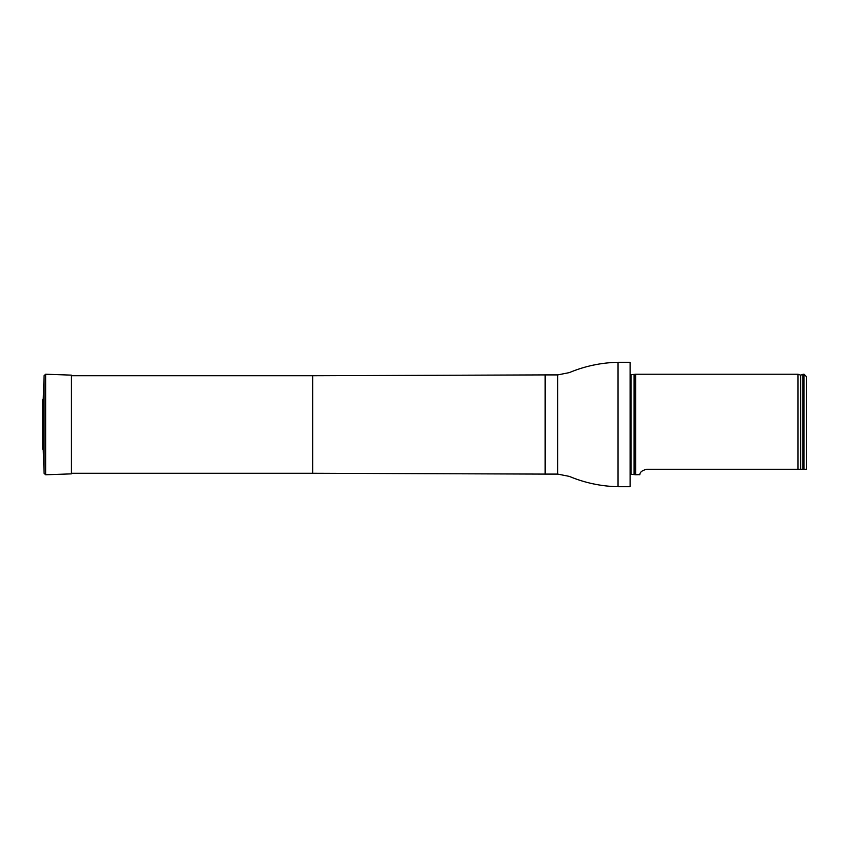 <?xml version="1.0" encoding="UTF-8"?>
<svg xmlns="http://www.w3.org/2000/svg" width="849" height="849" viewBox="0 0 849 849"><rect width="100%" height="100%" fill="white"/><g stroke="black" fill="none" stroke-linecap="round" stroke-linejoin="round"><path stroke-width="1.27" d="M630.107 362.29L630.107 486.71L630.107 362.29L618.04 362.29C601.145 362.661 584.876 366.099 569.244 372.626L557.719 374.908L545.143 374.908L545.143 474.092L312.655 473.264L312.655 375.736L71.316 375.736M630.605 374.78L635.636 374.239L635.636 474.761L630.605 474.22M806.55 469.253L804.035 469.253L806.55 469.253L806.55 376.754L804.035 374.239L803.027 374.239L803.027 469.253L804.035 469.253L804.035 374.239M646.535 469.264L646.949 469.253C638.161 471.195 640.379 475.291 639.679 474.761C640.379 475.291 638.161 471.195 646.949 469.253L803.027 469.253M635.636 474.761L639.7 474.665M800.607 469.253L800.607 375.131L798.007 374.239L798.007 469.253M42.45 442.647L43.278 450.331L43.278 398.669L42.683 399.826L42.482 441.883M43.278 450.331L44.084 473.317L45.644 474.771L71.316 473.869L71.316 375.131L45.644 374.229L44.084 375.683L43.278 398.669M630.107 486.71L618.04 486.71C601.145 486.339 584.876 482.901 569.244 476.374L557.719 474.092L557.719 374.908M618.04 486.71L618.04 362.29M634.511 374.759L634.511 474.241M634.086 374.855L634.086 474.145M630.987 374.855L630.987 474.145M800.607 375.131L802.825 374.505L802.825 469.253M42.683 449.174L42.683 399.826M45.644 474.771L45.644 374.229M44.084 473.317L44.084 375.683M312.655 473.264L71.316 473.264M312.655 375.736L545.143 374.908M557.719 474.092L545.143 474.092M798.007 374.239L635.636 374.239M42.45 406.533L42.45 442.467L42.45 406.533"/></g></svg>
